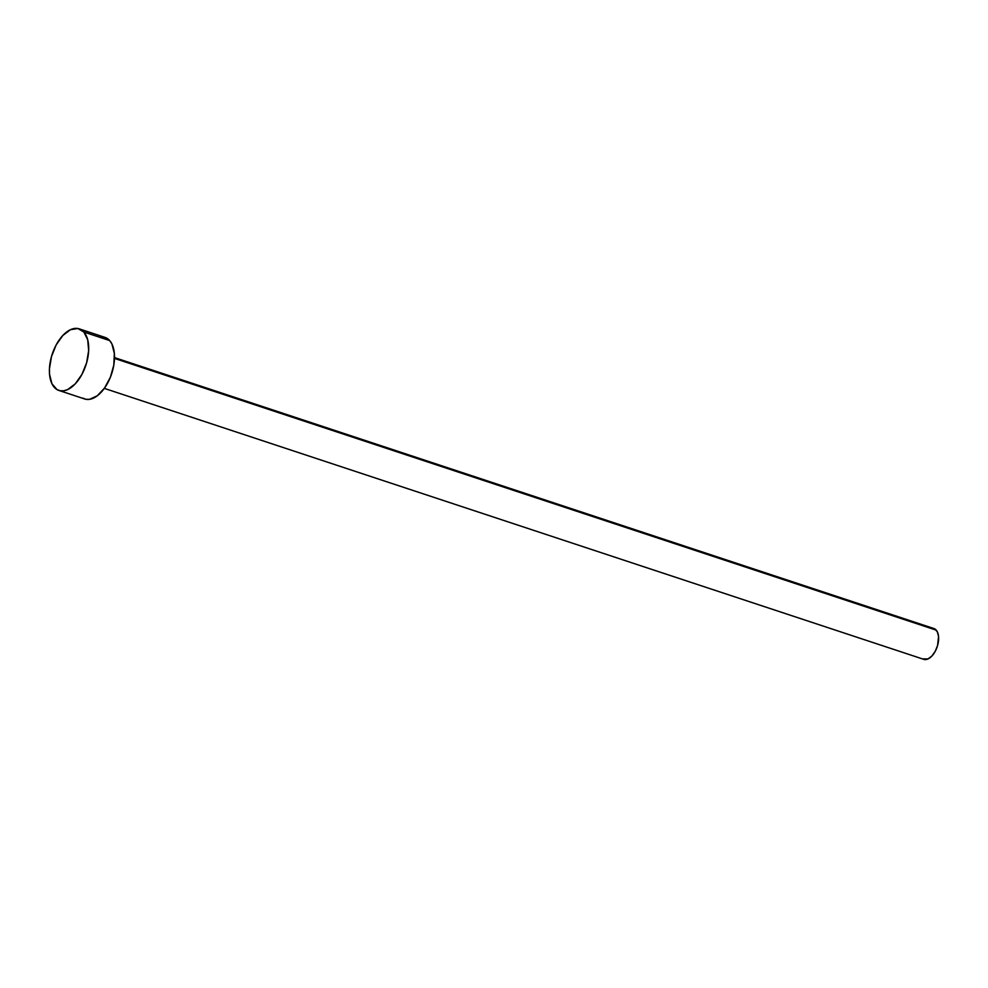 <?xml version="1.0" encoding="UTF-8"?>
<svg xmlns="http://www.w3.org/2000/svg" width="988" height="988" viewBox="0 0 988 988"><rect width="100%" height="100%" fill="white"/><g stroke="black" fill="none" stroke-linecap="round" stroke-linejoin="round"><path stroke-width="1.48" d="M104.32 388.383L923.706 659.317A16.216 8.855 -71.7 0 0 936.315 649.067A16.216 8.855 -71.7 0 0 936.229 630.134L114.485 358.409L936.229 630.134A16.216 8.855 -71.7 0 0 933.882 628.529L114.497 357.594M83.906 332.054A32.431 17.71 108.3 0 1 84.079 369.932A32.431 17.71 108.3 0 1 58.872 390.433A32.431 17.71 108.3 0 1 54.204 387.234A32.431 17.71 108.3 0 1 54.031 349.369A32.431 17.71 108.3 0 1 79.238 328.856A32.431 17.71 108.3 0 1 83.906 332.054L109.705 340.588L83.906 332.054L87.71 339.798L88.661 350.567L86.635 362.72L81.93 374.403L75.261 383.838L67.653 389.581L63.85 390.779L60.256 390.779L56.995 389.581L51.969 383.826L49.548 374.39L49.449 368.722L51.475 356.569L56.18 344.886L62.849 335.451L70.457 329.708L77.854 328.51L83.906 332.054M58.872 390.433L84.672 398.967A32.431 17.71 -71.7 0 0 109.878 378.453A32.431 17.71 -71.7 0 0 109.705 340.588A32.431 17.71 -71.7 0 0 105.024 337.39L79.238 328.856M100.047 337.031L103.641 337.044M104.95 337.365L109.705 340.588L111.928 343.997L114.349 353.432L113.805 365.115L110.372 377.255L104.567 388.025L97.293 395.768L89.649 399.313L86.042 399.313L82.794 398.115M931.4 628.356L934.821 628.948L937.34 631.838L938.551 636.556L937.587 645.46L935.228 651.302L931.906 656.02L928.09 658.897L922.767 658.897"/></g></svg>
